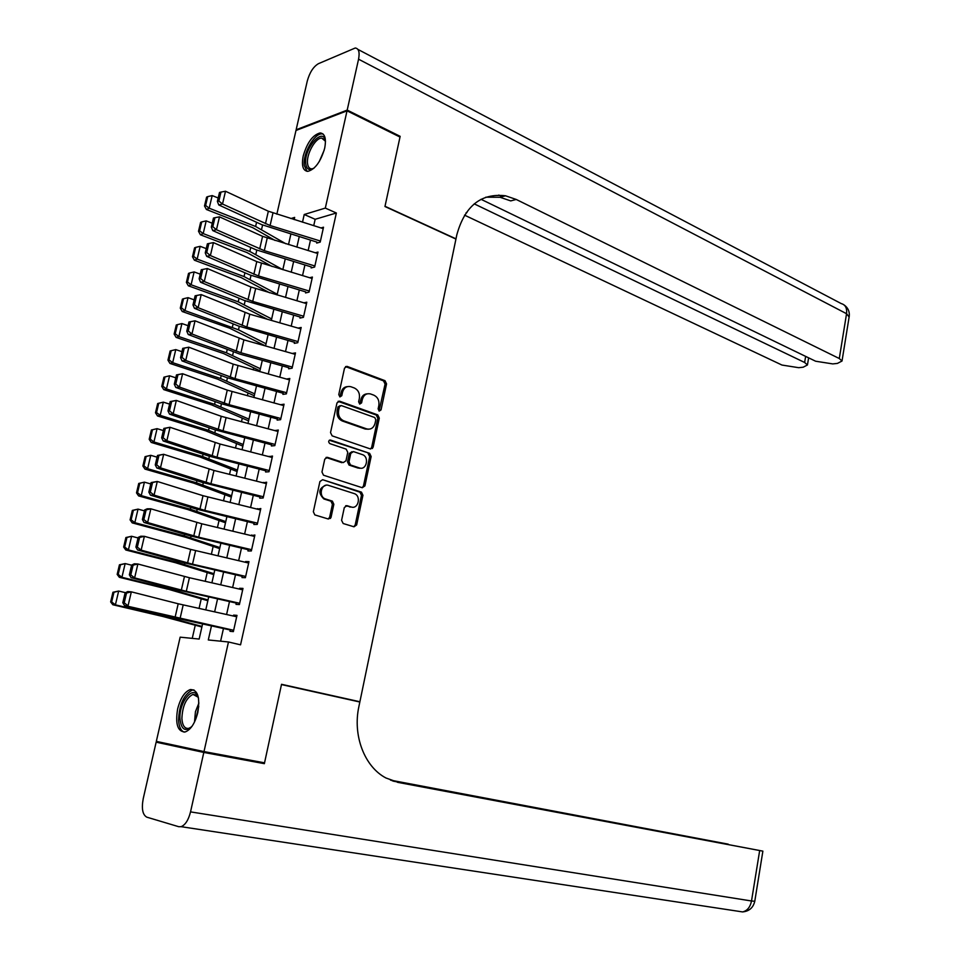<?xml version="1.0" encoding="UTF-8"?>
<svg xmlns="http://www.w3.org/2000/svg" width="960" height="960" viewBox="0 0 960 960"><rect width="100%" height="100%" fill="white"/><g stroke="black" fill="none" stroke-linecap="round" stroke-linejoin="round"><path stroke-width="1.44" d="M379.212 411.108L381.036 409.908L386.556 383.892L385.008 380.676L347.1 366.396L344.52 368.112L338.772 394.608L339.936 396.924L341.784 395.7L342.528 392.268C343.944 387.696 346.716 385.848 350.868 386.724L354.288 387.972C358.296 389.964 359.988 393.444 359.364 398.388L358.632 401.796L359.736 404.076L361.584 402.876L362.316 399.468C363.708 394.92 366.432 393.084 370.512 393.948L373.86 395.172C377.796 397.14 379.464 400.572 378.852 405.48L378.132 408.864L379.212 411.108M379.032 411.024L385.08 384.084L383.532 380.88L345.54 366.588M339.78 396.852L341.088 392.46L342.528 392.268M359.592 404.004L360.864 399.648L362.316 399.468M177.636 708.936C180.468 698.112 184.716 691.632 190.38 689.532C197.724 689.652 200.208 697.296 197.82 712.476C195 723.324 190.776 729.816 185.148 731.964C177.672 731.808 175.176 724.128 177.636 708.936M303.228 155.952C307.14 142.572 312.78 134.892 320.136 132.936C324.948 133.5 326.46 138.612 324.672 148.26C320.736 161.688 315.12 169.38 307.824 171.36C302.916 170.796 301.38 165.66 303.228 155.952M341.58 520.332L343.188 523.524L353.988 526.8L356.652 524.928L362.94 495.288L361.464 492.144L322.644 479.7L319.908 481.548L313.344 511.74L314.82 514.908L328.368 519.024L331.092 517.14L333.852 504.288L332.376 501.132L325.26 498.888C318.024 496.38 321.42 482.736 328.596 485.412L354.396 493.644C361.476 496.02 358.272 509.544 351.228 507L347.004 505.68L344.316 507.54L341.58 520.332M276.84 214.2L295.98 130.476L347.028 110.832L399.996 137.052L384.96 206.52L455.94 239.076L359.892 701.748L281.532 684.3L264.54 762.84L204 751.584L156.324 741.372L180.156 637.164L199.164 639.06L202.572 623.988M347.028 110.832L325.32 208.092L304.224 214.5L302.496 222.192M211.464 625.92L208.296 639.96L228.468 641.976L240.552 644.832L336.36 213L325.32 208.092M228.468 641.976L204 751.584M370.512 448.98L373.128 447.228L379.296 418.092L377.748 414.888L339.624 401.196L336.972 402.936L330.528 432.6L332.148 435.864L370.512 448.98L371.664 447.348L377.832 418.248L376.284 415.044L338.064 401.34M371.148 456.516L364.92 485.904L362.28 487.728L323.508 475.212L321.972 471.996L324.756 459.168L327.492 457.356L343.284 462.588L345.972 460.776L347.772 452.376L346.176 449.136L329.772 443.592C328.08 441.732 328.344 440.556 330.54 440.064L369.624 453.336L371.148 456.516L369.684 456.636L363.468 485.976L364.92 485.904M316.692 243.072L320.208 242.1L323.52 227.208L320.964 227.94M311.136 267.924L314.64 267.036L317.988 252.06L315.312 252.768M305.556 292.932L309.048 292.116L312.408 277.056L309.612 277.74M299.94 318.072L303.432 317.34L306.804 302.196L303.864 302.844M294.288 343.356L297.78 342.708L301.176 327.468L298.068 328.092M288.612 368.784L292.092 368.22L295.5 352.896L292.212 353.472M283.464 391.86L282.9 394.356L286.368 393.876L289.8 378.468L286.5 379.056M277.704 417.66L277.152 420.084L280.608 419.676L284.064 404.184L280.584 404.736M271.908 443.616L271.38 445.956L274.824 445.632L278.304 430.044L274.8 430.62M266.076 469.716L265.572 471.972L269.004 471.744L272.508 456.06L268.992 456.648M260.208 495.972L259.728 498.144L263.148 498L266.664 482.22L263.148 482.832M254.316 522.384L253.848 524.472L257.268 524.412L260.808 508.548L257.268 509.16M248.376 548.952L247.932 550.944L251.34 550.968L254.904 535.02L251.352 535.644M242.412 575.664L241.992 577.572L245.388 577.692L248.964 561.648L245.556 561.576L245.4 562.284M236.412 602.544L236.004 604.356L239.388 604.572L242.988 588.42L239.592 588.276L239.412 589.08M336.36 213L315.156 219.288L313.728 225.684M310.488 240.132L308.148 250.584M304.908 265.008L302.532 275.616M299.304 290.016L296.892 300.792M293.676 315.168L291.216 326.124M288 340.464L285.516 351.588M282.3 365.904L279.768 377.196M276.564 391.488L273.996 402.96M270.804 417.216L268.188 428.88M265.008 443.1L262.344 454.932M259.164 469.128L256.476 481.152M253.296 495.312L250.572 507.516M247.404 521.64L244.62 534.036M241.464 548.136L238.644 560.712M235.488 574.776L232.632 587.544M229.488 601.572L226.584 614.532M223.452 628.536L220.608 641.196M230.376 629.58L229.992 631.308L233.364 631.608L236.988 615.372L233.604 615.12L233.4 616.044M259.416 342.84L259.116 344.148M253.74 367.8L253.272 369.888M248.04 392.88L247.38 395.784M242.304 418.116L241.464 421.824M236.544 443.496L235.512 448.02M230.748 469.008L229.524 474.372M224.916 494.676L223.5 500.868M219.048 520.476L217.44 527.532M213.144 546.432L211.356 554.34M207.216 572.544L205.224 581.316M201.252 598.8L199.056 608.448M195.252 625.212L192.252 638.364M356.532 701.28L359.892 701.748M294.168 219.588L294.66 217.404L290.856 218.556M205.764 609.936L208.704 596.916M211.896 582.828L214.8 570.012M218.004 555.9L220.86 543.264M224.064 529.116L226.884 516.672M230.1 502.488L232.872 490.236M236.088 476.016L238.824 463.956M242.052 449.7L244.74 437.82M247.98 423.54L250.62 411.84M253.86 397.536L256.476 386.004M259.716 371.676L262.296 360.324M183.516 298.74L182.424 299.124L180.276 308.16L181.368 307.788L183.516 298.74L188.04 297.66L184.98 310.596L182.244 311.52L229.512 328.104L265.548 345.948L268.08 334.788M271.332 320.4L273.828 309.396M277.092 294.984L279.54 284.16M201.72 221.916L200.604 222.408L198.504 231.288L199.608 230.808L201.72 221.916L206.196 220.884L203.196 233.592L249.84 251.46L282.816 269.676L285.228 259.056M288.504 244.584L290.88 234.096M299.232 236.664L296.868 247.14M293.616 261.588L291.216 272.22M287.964 286.644L285.528 297.456M282.276 311.856L279.804 322.836M276.564 337.2L274.044 348.36M270.816 362.7L268.26 374.028M265.032 388.344L262.44 399.84M259.212 414.132L256.584 425.808M253.368 440.064L250.692 451.932M247.488 466.152L244.776 478.2M241.572 492.396L238.812 504.624M235.62 518.796L232.824 531.204M229.632 545.34L226.788 557.94M223.608 572.04L220.728 584.844M217.56 598.908L214.632 611.892M315.156 219.288L304.224 214.5M280.608 404.628L282.096 405.144M274.848 430.416L277.896 431.436M269.064 456.348L272.208 457.356M263.232 482.424L266.412 483.408M257.376 508.656L260.568 509.604M251.484 535.044L254.688 535.956M245.556 561.576L248.784 562.464M239.592 588.276L242.844 589.116M233.604 615.12L236.856 615.936M367.188 393.84C363.96 394.056 361.848 396 360.864 399.648M347.436 386.616C344.184 386.88 342.072 388.824 341.088 392.46M375.816 419.76L374.724 417.516L341.28 405.552L339.384 406.764L338.604 410.4C337.968 415.416 339.684 418.896 343.752 420.84L366.696 428.892C370.86 429.828 373.644 427.968 375.06 423.336L375.816 419.76M340.092 405.684L337.944 406.944L339.384 406.764M368.484 429.228L365.232 429.036L342.3 420.996C338.244 419.052 336.528 415.584 337.164 410.568L337.944 406.944M362.208 487.704L363.468 485.976M327.492 457.356L326.016 457.452L341.832 462.684M329.292 440.256L369.588 453.324M359.436 467.94C366.552 470.628 369.588 456.888 362.388 454.62L353.436 451.596L350.76 453.384L348.96 461.784L350.496 464.976L359.436 467.94L357.972 468.036L360.6 468.18M351.96 451.704L349.308 453.492L350.76 453.384M357.972 468.036L349.044 465.072L347.508 461.88L349.308 453.492M369.684 456.636L368.124 453.444M352.152 507.204L345.66 505.764M326.016 485.256C318.624 488.22 317.892 492.78 323.82 498.936L325.644 499.02M328.248 518.988L329.652 517.176L332.412 504.348L330.936 501.18L324.216 499.08M353.82 526.752L355.2 524.94L361.476 495.348L360 492.204L322.644 479.7M207.72 196.608L206.604 197.136L204.504 205.968L205.62 205.452L207.72 196.608L212.184 195.588L218.184 197.988M212.184 195.588L209.196 208.212L255.6 226.488L285.852 243.768M205.62 205.452L209.196 208.212L206.4 209.484L204.504 205.968M275.136 240.492L252.708 227.676L206.4 209.484M320.436 241.044L270.096 225.516L222.504 204.024L218.772 204.96L261.684 224.628L316.908 242.112M323.208 228.636L268.344 211.224L225.504 191.244L222.504 204.024L218.868 201.036L220.98 192.072L219.492 192.468L217.38 201.408L218.868 201.036M217.38 201.408L218.772 204.96M225.504 191.244L220.98 192.072M313.992 168.18C309.408 170.88 306.66 169.452 305.748 163.896C303.468 148.824 323.64 125.7 325.476 141.576M325.416 141.216L321.672 138.084C315.396 137.724 306.156 154.488 307.548 163.584C308.004 167.064 309.432 168.816 311.808 168.84L313.68 168.384M323.124 134.04L321.816 133.884C314.04 133.428 302.592 154.224 304.308 165.504L307.044 171.324M192.024 726.288C185.316 732.216 181.308 729.756 179.988 718.92C178.764 702.024 193.728 683.868 198.156 697.152L198.516 698.22M198.192 697.236L192.96 694.38C186.132 697.968 182.448 706.044 181.896 718.584C182.436 725.652 184.74 728.904 188.784 728.352L191.292 727.068M193.956 689.928L192.3 690.072C183.84 694.512 179.268 704.508 178.572 720.072C178.968 726.72 180.828 730.74 184.176 732.132M347.196 110.1L400.152 136.332L385.008 206.28L455.988 238.836L456.816 234.828C464.82 205.944 481.056 192.924 505.524 195.792L516.216 199.452L839.292 358.524L846.552 313.704L358.56 59.196L347.196 110.1L296.136 129.768L296.88 130.128M400.152 136.332L399.204 136.656M474.216 203.856L804.636 362.472L807.444 364.968L803.184 367.2L798.708 367.692L781.968 365.052L464.508 215.136M466.956 212.532L466.068 212.772M358.56 59.196C359.868 52.224 358.764 48.492 355.26 48L318.456 63.672C313.392 66.648 309.66 72.444 307.272 81.06L296.136 129.768M481.008 199.296L815.628 361.224L832.776 363.912L837.444 363.396L842.016 361.02L839.292 358.524M502.14 196.704L498.792 195.06M485.772 197.196L500.04 197.268L510.72 200.904L516.216 199.452M233.112 756.996L264.36 763.668L281.472 684.576L359.832 702.012L358.908 706.464C352.5 735.588 364.572 766.908 385.992 778.008L398.64 782.52L762.876 851.136L393.312 781.164M203.808 752.436L156.144 742.176L143.232 798.648C141.396 808.656 142.596 814.836 146.832 817.176L178.716 826.704L181.104 826.68C185.316 824.976 188.46 820.044 190.536 811.884L203.808 752.436L264.36 763.668M156.144 742.176L186.204 747.768M392.232 780.792L728.244 844.164L390.504 780.132M206.196 220.884L212.232 223.224M199.608 230.808L203.196 233.592L200.412 234.78L198.504 231.288M272.208 266.532L246.948 252.564L200.412 234.78M195.684 247.38L194.58 247.836L192.468 256.764L193.572 256.32L195.684 247.38L200.184 246.324L206.256 248.628M200.184 246.324L197.16 259.104L244.044 276.576L277.26 294.24M193.572 256.32L197.16 259.104L194.388 260.208L192.468 256.764M269.604 292.776L241.176 277.608L194.388 260.208M189.624 272.988L188.52 273.408L186.384 282.396L187.488 281.976L189.624 272.988L194.124 271.92L200.232 274.164M194.124 271.92L191.088 284.772L238.224 301.836L271.668 318.936M187.488 281.976L191.088 284.772L188.34 285.792L186.384 282.396M267.384 319.26L235.356 302.784L188.34 285.792M188.04 297.66L194.172 299.856M181.368 307.788L184.98 310.596L238.488 329.808L266.04 343.776M182.244 311.52L180.276 308.16M314.88 265.968L264.324 250.668L216.456 229.716L212.736 230.58L255.912 249.744L311.352 266.952M317.664 253.488L262.584 236.34L219.48 216.852L216.456 229.716L212.82 226.716L214.944 217.704L213.456 218.064L211.332 227.064L212.82 226.716M211.332 227.064L212.736 230.58M219.48 216.852L214.944 217.704M309.3 291.036L258.528 275.964L210.384 255.552L206.676 256.332L250.092 275.004L305.772 291.924M312.096 278.484L256.776 261.612L213.432 242.616L210.384 255.552L206.736 252.552L208.872 243.492L207.384 243.828L205.248 252.876L206.736 252.552M205.248 252.876L206.676 256.332M213.432 242.616L208.872 243.492M303.672 316.236L252.708 301.416L204.276 281.544L200.568 282.24L244.248 300.408L300.168 317.052M306.492 303.612L250.944 287.016L207.336 268.524L204.276 281.544L200.616 278.544L202.764 269.436L201.276 269.724L199.128 278.832L200.616 278.544M199.128 278.832L200.568 282.24M207.336 268.524L202.764 269.436M298.02 341.58L246.84 327.012L198.132 307.692L194.436 308.304L238.368 325.968L294.528 342.312M195.132 295.788L201.204 294.6L198.132 307.692L194.448 304.692L196.608 295.524L195.132 295.788L192.972 304.944L194.448 304.692M300.852 328.896L249.78 314.196L201.204 294.6L196.608 295.524M192.972 304.944L194.436 308.304M177.384 324.648L176.292 324.996L174.132 334.08L175.224 333.744L177.384 324.648L181.92 323.556L188.088 325.692M181.92 323.556L178.848 336.564L226.464 352.8L260.388 368.748M175.224 333.744L178.848 336.564L176.124 337.404L174.132 334.08M259.92 370.776L223.62 353.568L176.124 337.404M292.344 367.08L240.948 352.752L191.952 333.984L188.256 334.524L239.544 354L288.852 367.716M188.952 321.996L195.048 320.82L191.952 333.984L188.256 330.984L190.428 321.768L188.952 321.996L186.78 331.212L188.256 330.984M295.188 354.312L243.9 339.864L195.048 320.82L190.428 321.768M186.78 331.212L188.256 334.524M171.204 350.7L170.124 351.012L167.952 360.156L169.032 359.856L171.204 350.7L175.764 349.596L181.956 351.684M175.764 349.596L172.668 362.676L220.536 378.492L254.7 393.864M169.032 359.856L172.668 362.676L169.956 363.432L167.952 360.156M254.268 395.76L217.704 379.176L169.956 363.432M286.62 392.724L235.008 378.636L185.736 360.444L182.052 360.9L226.512 377.52L283.14 393.276M182.736 348.36L188.844 347.196L185.736 360.444L182.028 357.444L184.212 348.168L182.736 348.36L180.552 357.624L182.028 357.444M289.488 379.884L233.232 364.14L188.844 347.196L184.212 348.168M180.552 357.624L182.052 360.9M165 376.908L163.92 377.196L161.736 386.388L162.816 386.124L165 376.908L169.572 375.792L175.8 377.82M169.572 375.792L166.452 388.956L214.572 404.34L248.976 419.124M162.816 386.124L166.452 388.956L163.752 389.616L161.736 386.388M248.58 420.876L211.752 404.94L163.752 389.616M280.872 418.512L229.044 404.688L179.472 387.06L175.8 387.432L220.536 403.512L277.404 418.98M176.484 374.892L182.604 373.728L179.472 387.06L175.752 384.06L177.96 374.724L176.484 374.892L174.288 384.204L175.752 384.06M283.752 405.6L227.256 390.144L182.604 373.728L177.96 374.724M371.328 448.2L372.492 448.476M174.288 384.204L175.8 387.432M157.68 403.524L155.484 412.776L156.552 412.536L158.748 403.272L157.68 403.524L163.332 402.144L169.596 404.124M158.748 403.272L163.332 402.144L160.2 415.38L208.572 430.344L243.228 444.516M156.552 412.536L160.2 415.38L157.524 415.956L155.484 412.776M242.856 446.136L205.776 430.848L157.524 415.956M275.088 444.444L223.044 430.872L173.184 413.832L169.524 414.12L214.512 429.672L271.632 444.828M170.196 401.568L176.328 400.428L173.184 413.832L169.452 410.832L171.66 401.436L170.196 401.568L167.988 410.952L169.452 410.832M277.992 431.46L221.256 416.304L176.328 400.428L171.66 401.436M359.736 468.288L358.488 468M167.988 410.952L169.524 414.12M151.392 430.008L149.184 439.308L150.252 439.116L152.46 429.792L151.392 430.008L157.068 428.652L163.368 430.572M152.46 429.792L157.068 428.652L153.924 441.972L202.548 456.492L237.432 470.064M150.252 439.116L153.924 441.972L151.248 442.44L149.184 439.308M237.108 471.54L199.752 456.912L151.248 442.44M269.28 470.532L217.008 457.224L166.848 440.76L163.2 440.964L208.464 455.976L265.824 470.82M163.872 428.412L170.016 427.272L166.848 440.76L163.104 437.76L165.336 428.316L163.872 428.412L161.652 437.844L163.104 437.76M272.184 457.476L220.032 444.036L170.016 427.272L165.336 428.316M161.652 437.844L163.2 440.964M145.08 456.648L142.86 466.008L143.916 465.852L146.136 456.48L145.08 456.648L150.756 455.316L157.092 457.176M146.136 456.48L150.756 455.316L147.6 468.708L196.476 482.796L231.624 495.756M143.916 465.852L147.6 468.708L144.936 469.092L142.86 466.008M231.312 497.088L193.704 483.12L144.936 469.092M328.932 518.532L330.456 518.412M330.972 517.548L330.24 517.164M263.424 496.776L210.936 483.732L160.476 467.856L156.84 467.976L202.38 482.436L259.992 496.968M157.5 455.424L163.668 454.296L160.476 467.856L156.72 464.856L158.964 455.352L157.5 455.424L155.268 464.904L156.72 464.856M266.352 483.636L213.984 470.46L163.668 454.296L158.964 455.352M155.268 464.904L156.84 467.976M138.732 483.444L136.5 492.864L137.544 492.744L139.788 483.312L138.732 483.444L144.42 482.148L150.78 483.948M139.788 483.312L144.42 482.148L141.228 495.612L190.368 509.244L225.768 521.592M137.544 492.744L141.228 495.612L138.588 495.9L136.5 492.864M225.504 522.78L187.608 509.484L138.588 495.9M257.544 523.164L204.84 510.384L154.068 495.12L150.444 495.144L196.248 509.052L254.112 523.272M151.104 482.58L157.284 481.464L154.068 495.12L150.3 492.12L152.556 482.556L151.104 482.58L148.848 492.132L150.3 492.12M260.484 509.952L203.016 495.696L157.284 481.464L152.556 482.556M148.848 492.132L150.444 495.144M132.336 510.408L130.092 519.876L131.136 519.804L133.38 510.312L132.336 510.408L138.036 509.124L144.432 510.864M133.38 510.312L138.036 509.124L134.832 522.684L184.236 535.86L219.888 547.572M131.136 519.804L134.832 522.684L132.204 522.876L130.092 519.876M219.648 548.616L185.772 537.264L132.204 522.876M251.628 549.708L198.696 537.204L147.624 522.54L144 522.48L190.092 535.824L248.208 549.72M144.66 509.916L147.228 508.8L150.852 508.812L147.624 522.54L143.844 519.54L146.112 509.928L144.66 509.916L142.392 519.516L143.844 519.54M254.592 536.424L201.768 523.776L150.852 508.812L146.112 509.928M142.392 519.516L144 522.48M125.904 537.528L123.648 547.056L124.692 547.02L126.948 537.468L125.904 537.528L131.616 536.268L138.048 537.96M126.948 537.468L131.616 536.268L128.4 549.912L178.056 562.62L213.96 573.708M124.692 547.02L128.4 549.912L125.784 549.996L123.648 547.056M213.768 574.596L175.32 562.668L125.784 549.996M245.676 576.42L192.516 564.18L141.144 550.14L137.532 549.984L183.9 562.752L242.268 576.336M138.18 537.408L140.772 536.22L144.384 536.316L141.144 550.14L137.34 547.128L139.62 537.456L138.18 537.408L135.9 547.08L137.34 547.128M248.652 563.04L190.68 549.408L144.384 536.316L139.62 537.456M135.9 547.08L137.532 549.984M119.436 564.804L117.168 574.392L118.2 574.392L120.48 564.792L119.436 564.804L125.16 563.58L131.628 565.2M120.48 564.792L125.16 563.58L121.92 577.296L171.852 589.548L208.008 599.988M118.2 574.392L121.92 577.296L119.328 577.296L117.168 574.392M207.84 600.732L169.128 589.5L119.328 577.296M239.688 603.276L186.3 591.312L134.616 577.896L131.016 577.656L177.672 589.848L236.292 603.096M131.652 565.08L134.28 563.796L137.88 564L134.616 577.896L130.8 574.896L133.092 565.152L131.652 565.08L129.36 574.8L130.8 574.896M242.676 589.824L189.408 577.728L137.88 564L133.092 565.152M129.36 574.8L131.016 577.656M112.932 592.26L110.64 601.908L111.672 601.944L113.964 592.284L112.932 592.26L118.668 591.048L125.508 592.692M113.964 592.284L118.668 591.048L115.404 604.848L165.6 616.632L202.02 626.424M111.672 601.944L115.404 604.848L112.824 604.752L110.64 601.908M201.888 627.012L162.888 616.488L112.824 604.752M233.664 630.288L124.464 605.496L171.396 617.1L230.28 630.012M125.1 592.908L127.74 591.552L131.34 591.84L128.052 605.82L124.224 602.82L126.528 593.028L125.1 592.908L122.796 602.688L124.224 602.82M236.676 616.764L178.2 603.768L131.34 591.84L126.528 593.028M122.796 602.688L124.464 605.496M379.56 410.076L381.036 409.908M340.344 395.892L341.784 395.7M360.132 403.056L361.584 402.876M345.756 366.66L347.208 366.432M383.532 380.88L385.008 380.676M385.08 384.084L386.556 383.892M338.22 401.388L339.672 401.208M376.284 415.044L377.748 414.888M377.832 418.248L379.296 418.092M371.664 447.348L373.128 447.228M337.164 410.568L338.604 410.4M342.3 420.996L343.752 420.84M329.436 440.16L330.54 440.064M347.508 461.88L348.96 461.784M349.116 465.096L350.556 465M345.756 505.728L347.004 505.68M349.764 507.048L351.228 507M330.792 501.132L332.232 501.072M332.412 504.348L333.852 504.288M329.652 517.176L331.092 517.14M359.892 492.168L361.356 492.108M361.476 495.348L362.94 495.288M355.2 524.94L356.652 524.928M256.572 222.288L255.6 226.488M262.584 225.024L261.588 229.356M270.096 225.516L272.964 212.988M265.464 223.764L268.344 211.224M319.272 161.544L324.204 150.144M194.508 722.04L195.432 711.708L198.9 703.032M198.756 706.488L195.9 718.824M804.636 362.472L805.644 356.388M357.9 49.392L841.248 303.6C845.388 304.74 847.164 308.1 846.552 313.704L849.12 317.004M397.308 782.244L398.64 782.52M190.536 811.884L751.512 900.984L759.672 850.548M754.776 901.272L751.512 900.984C750.204 907.2 747.228 910.848 742.548 911.916L741.624 911.784M250.764 247.464L249.84 251.46M256.8 250.128L255.852 254.256M244.92 272.784L244.044 276.576M251.004 275.388L250.104 279.288M239.052 298.248L238.224 301.836M245.16 300.78L244.308 304.476M233.136 323.856L232.356 327.252M239.28 326.316L238.488 329.808M264.324 250.668L267.216 238.068M259.68 248.964L262.584 236.34M258.528 275.964L261.432 263.304M253.86 274.296L256.776 261.612M252.708 301.416L255.624 288.672M248.016 299.784L250.944 287.016M246.84 327.012L249.78 314.196M242.124 325.416L245.076 312.576M227.196 349.62L226.464 352.8M233.376 352.008L232.632 355.284M240.948 352.752L243.9 339.864M236.208 351.192L239.172 338.28M221.22 375.54L220.536 378.492M227.436 377.856L226.74 380.904M235.008 378.636L237.984 365.676M230.256 377.124L233.232 364.14M215.208 401.604L214.572 404.34M221.46 403.848L220.812 406.668M229.044 404.688L232.032 391.644M224.256 403.2L227.256 390.144M209.16 427.812L208.572 430.344M215.448 429.984L214.848 432.588M223.044 430.872L226.056 417.756M218.232 429.432L221.256 416.304M203.076 454.188L202.548 456.492M209.4 456.276L208.86 458.652M217.008 457.224L220.032 444.036M212.172 455.82L215.208 442.608M196.956 480.708L196.476 482.796M203.316 482.724L202.824 484.872M210.936 483.732L213.984 470.46M206.088 482.364L209.136 469.068M190.8 507.396L190.368 509.244M197.208 509.328L196.764 511.236M204.84 510.384L207.888 497.04M199.956 509.064L203.016 495.696M184.608 534.228L184.236 535.86M191.052 536.088L190.668 537.768M198.696 537.204L201.768 523.776M193.788 535.92L196.872 522.468M178.38 561.228L178.056 562.62M184.86 563.016L184.536 564.444M192.516 564.18L195.612 550.668M187.584 562.944L190.68 549.408M172.116 588.396L171.852 589.548M178.632 590.088L178.356 591.288M186.3 591.312L189.408 577.728M181.332 590.112L184.464 576.504M165.816 615.72L165.6 616.632M172.368 617.328L172.152 618.276M180.048 618.612L183.18 604.944M175.056 617.46L178.2 603.768M345.648 366.624L347.1 366.396M338.184 401.376L339.624 401.196M349.044 465.072L350.496 464.976M368.16 453.456L369.624 453.336M323.82 498.936L325.26 498.888M330.936 501.18L332.376 501.132M360 492.204L361.464 492.144M324.492 139.428L321.672 138.084M196.488 695.124L192.96 694.38M500.04 197.268L505.524 195.792M807.444 364.968L808.62 357.828M842.016 361.02L849.228 316.356C849.744 311.58 848.052 307.8 844.176 305.004M181.104 826.68L742.548 911.916C749.112 911.304 753.18 907.788 754.764 901.356L762.876 851.136"/></g></svg>
